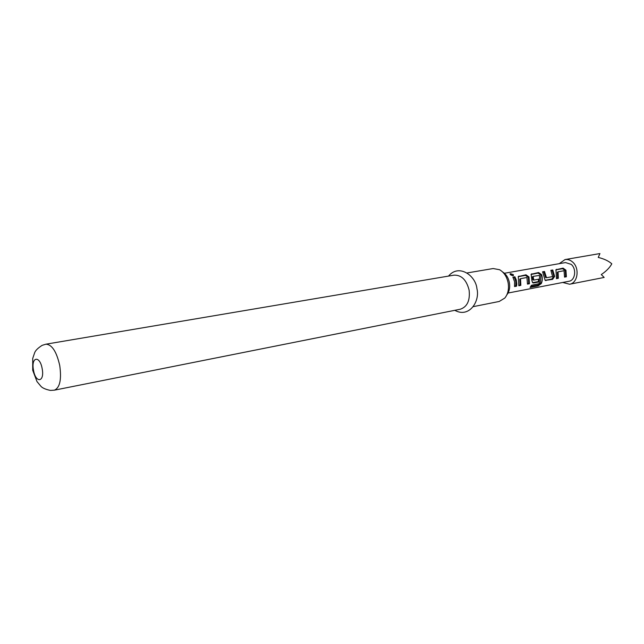<?xml version="1.0" encoding="UTF-8"?>
<svg xmlns="http://www.w3.org/2000/svg" width="644" height="644" viewBox="0 0 644 644"><rect width="100%" height="100%" fill="white"/><g stroke="black" fill="none" stroke-linecap="round" stroke-linejoin="round"><path stroke-width="0.97" d="M510.499 273.644L513.365 274.658L513.477 275.342L512.978 275.721L510.99 275.085L509.992 273.99L510.499 273.644M510.33 274.553L513.067 275.696M559.234 263.67L565.054 259.564C567.694 259.154 570.182 259.951 572.508 261.947C579.906 267.944 577.869 283.143 569.602 284.229L562.703 282.466M569.602 284.229L604.161 277.443L601.279 274.577C606.302 271.18 609.804 267.598 611.8 263.815C608.636 260.989 604.12 258.856 598.244 257.431L599.934 253.559L565.054 259.564M556.464 278.651L555.973 269.747L563.073 268.121L565.947 270.182L566.374 276.783L564.538 277.129L564.055 270.73L558.074 271.816L558.324 278.297L556.464 278.651M552.592 279.383L545.178 280.406L542.586 271.808L544.494 271.47L546.498 277.725L552.616 276.59L550.861 270.319L552.745 269.989L554.621 276.413L552.592 279.383L551.86 279.037L545.243 280.285L545.983 280.631M531.453 285.276L539.318 283.626L539.583 275.399L533.127 276.373L533.787 280.092L539.294 279.069L539.028 281.943L533.482 282.99L532.644 282.756L531.92 280.639L531.155 274.247L538.626 272.525L541.588 274.626C542.626 277.806 542.53 280.776 541.306 283.545L538.199 285.88L530.068 287.441L531.453 285.276M518.822 285.751L518.299 276.574L525.963 274.803L528.974 276.928L529.44 283.746L527.476 284.117L526.945 277.5L520.537 278.667L520.819 285.381L518.822 285.751M514.54 286.564L514.596 281.71L512.874 277.162L514.886 276.791L516.287 279.955L516.802 284.149L516.552 286.186L514.54 286.564M504.405 273.265L565.537 262.567L571.204 264.378C576.799 268.926 575.253 280.438 568.974 281.259L508.052 293.036M502.602 271.961C506.136 274.167 508.406 277.741 509.412 282.692C510.161 287.586 509.299 291.651 506.828 294.904M473.187 306.657L499.197 301.473L504.799 298.075C507.963 294.131 509.09 289.084 508.156 282.949C506.892 276.751 504.027 272.34 499.575 269.715L493.135 268.54L466.981 272.967M469.114 290.154C470.201 300.498 467.262 306.85 460.299 309.225L54.378 390.167C59.868 387.752 61.663 379.566 59.755 365.623C56.608 351.68 51.987 344.532 45.909 344.186L454.028 275.157C461.49 274.916 466.514 279.915 469.114 290.154M513.131 277.596L514.886 276.791M514.315 277.379L515.86 281.468L515.812 285.823L516.552 286.186M515.812 285.823L514.636 286.049M518.162 276.791L519.024 276.051M520.537 278.667L519.764 279.182L520.078 285.018L520.819 285.381M520.078 285.018L518.919 285.236M519.764 279.182L520.465 278.884M518.452 276.63L525.391 275.382L528.281 277.258L528.708 283.392L527.573 283.61M528.708 283.392L529.44 283.746M528.281 277.258L528.974 276.928M525.391 275.382L525.963 274.803M531.01 274.465L538.046 273.096L540.896 274.956L540.638 282.974L537.668 285.115L530.841 286.419M537.668 285.115L538.199 285.88M540.638 282.974L541.306 283.545M540.896 274.956L541.588 274.626M538.046 273.096L538.626 272.525M531.268 274.32L531.847 273.748M538.529 279.206L538.287 281.589L532.741 282.636L533.482 282.99M538.287 281.589L539.028 281.943M533.127 276.373L532.355 276.88L532.886 279.874L533.787 280.092M532.886 279.874L533.651 279.915M532.355 276.88L533.063 276.59M551.119 270.746L552.166 270.552L553.856 276.332L554.621 276.413M553.856 276.332L551.86 279.037M552.166 270.552L552.745 269.989M542.844 272.235L543.914 272.042L545.605 277.508L546.498 277.725M545.605 277.508L546.37 277.548M543.914 272.042L544.494 271.47M555.828 269.965L556.601 269.289M558.074 271.816L557.31 272.315L557.591 277.958L556.561 278.152M557.591 277.958L558.324 278.297M557.31 272.315L558.01 272.026M556.03 269.86L562.502 268.693L565.255 270.512L565.641 276.445L566.374 276.783M565.641 276.445L564.643 276.63M565.255 270.512L565.947 270.182M562.502 268.693L563.073 268.121M42.182 368.746C44.814 382.375 35.67 383.591 33.496 370.147C30.831 356.784 39.888 355.045 42.182 368.746M454.825 310.319C469.259 318.394 480.174 301.11 476.938 288.729C475.803 275.704 458.922 263.404 448.522 276.091M45.909 344.186L42.134 345.353C37.907 348.066 35.412 350.537 34.647 352.767L32.731 358.378L32.707 370.268L36.998 381.586L40.797 386.159C42.303 387.97 45.515 389.395 50.425 390.417L54.378 390.167"/></g></svg>
